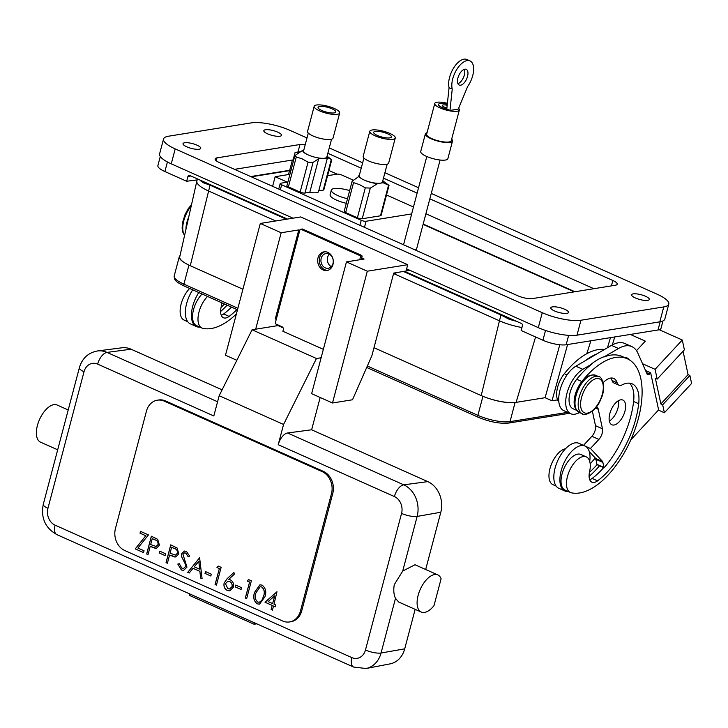 <?xml version="1.0" encoding="UTF-8"?>
<svg xmlns="http://www.w3.org/2000/svg" width="728" height="728" viewBox="0 0 728 728"><rect width="100%" height="100%" fill="white"/><g stroke="black" fill="none" stroke-linecap="round" stroke-linejoin="round"><path stroke-width="1.09" d="M464.337 69.324A8.59 4.286 -65.9 0 1 463.463 77.532A8.59 4.286 -65.9 0 1 457.939 83.675M464.837 69.196A8.59 4.286 -65.9 0 1 466.229 69.351A8.59 4.286 -65.9 0 1 467.139 77.696A8.59 4.286 -65.9 0 1 460.615 85.203A8.59 4.286 -65.9 0 1 459.222 85.049A8.59 4.286 -65.9 0 1 458.312 76.713A8.59 4.286 -65.9 0 1 464.837 69.196M447.301 104.231A8.882 2.384 14.8 0 0 438.502 104.368A8.882 2.384 14.8 0 0 442.124 107.444A8.882 2.384 14.8 0 0 446.792 109.027L449.067 87.669A17.845 8.909 -65.9 0 1 453.744 67.795A17.845 8.909 -65.9 0 1 466.821 59.487L469.997 60.906A17.845 8.909 -65.9 0 1 467.585 86.614L458.276 109.109L449.968 110.447L446.792 109.027M438.493 104.422A8.882 2.384 14.8 0 0 438.474 104.477A8.882 2.384 14.8 0 0 442.096 107.544A8.882 2.384 14.8 0 0 447.347 109.282M447.183 105.314A4.869 1.31 14.8 0 0 442.378 105.396A4.869 1.31 14.8 0 0 444.362 107.08A4.869 1.31 14.8 0 0 446.901 107.944M451.651 139.184A14.041 3.777 -165.2 0 1 452.516 141.068L447.866 158.677A14.041 3.777 -165.2 0 1 440.112 160.024A14.041 3.777 -165.2 0 1 426.435 156.356A14.041 3.777 -165.2 0 1 420.72 151.506L425.37 133.897A14.041 3.777 -165.2 0 1 427.054 132.687M452.516 141.068A14.041 3.777 -165.2 0 1 444.762 142.424A14.041 3.777 -165.2 0 1 431.085 138.748A14.041 3.777 -165.2 0 1 425.37 133.897M458.604 108.317A12.722 3.422 -165.2 0 1 459.359 110.001L451.242 140.732A12.722 3.422 -165.2 0 1 444.216 141.96A12.722 3.422 -165.2 0 1 431.822 138.629A12.722 3.422 -165.2 0 1 426.644 134.234L434.762 103.494A12.722 3.422 -165.2 0 1 447.401 103.303M459.359 110.001A12.722 3.422 -165.2 0 1 452.343 111.22A12.722 3.422 -165.2 0 1 439.949 107.89A12.722 3.422 -165.2 0 1 434.762 103.494M363.909 158.04L359.195 175.848A12.03 3.24 14.8 0 0 364.1 180.007A12.03 3.24 14.8 0 0 364.51 180.189A12.03 3.24 14.8 0 0 380.353 183.174A12.03 3.24 14.8 0 0 382.464 182L387.169 164.191M375.157 135.827A13.177 3.54 14.8 0 0 387.997 139.276A13.177 3.54 14.8 0 0 395.277 138.002A13.177 3.54 14.8 0 0 389.908 133.452A13.177 3.54 14.8 0 0 377.068 130.003A13.177 3.54 14.8 0 0 369.797 131.277A13.177 3.54 14.8 0 0 375.157 135.827M369.797 131.277L363.163 156.347A13.177 3.54 14.8 0 0 368.532 160.906A13.177 3.54 14.8 0 0 381.372 164.355A13.177 3.54 14.8 0 0 388.652 163.081L395.277 138.002M382.737 180.963A12.03 3.24 -165.2 0 1 383.083 182.737L377.632 183.611A12.03 3.24 -165.2 0 1 364.919 180.371A12.03 3.24 -165.2 0 1 364.51 180.189M377.632 183.611L370.315 188.106L365.292 187.869L359.577 184.648L353.544 182.628L352.125 181.281L358.485 176.722L358.294 176.14L359.304 175.439M387.66 133.816A9.164 2.466 14.8 0 0 378.733 131.413A9.164 2.466 14.8 0 0 373.673 132.296A9.164 2.466 14.8 0 0 377.404 135.463A9.164 2.466 14.8 0 0 386.331 137.865A9.164 2.466 14.8 0 0 391.4 136.982A9.164 2.466 14.8 0 0 387.66 133.816M308.299 133.069L303.594 150.878A12.03 3.24 14.8 0 0 308.09 154.855A12.03 3.24 14.8 0 0 308.49 155.037A12.03 3.24 14.8 0 0 320.211 158.185A12.03 3.24 14.8 0 0 326.854 157.021L331.568 139.212M334.298 108.481A13.177 3.54 14.8 0 0 321.458 105.032A13.177 3.54 14.8 0 0 314.187 106.297A13.177 3.54 14.8 0 0 319.546 110.856A13.177 3.54 14.8 0 0 332.387 114.305A13.177 3.54 14.8 0 0 339.667 113.031A13.177 3.54 14.8 0 0 334.298 108.481M314.187 106.297L307.562 131.377A13.177 3.54 14.8 0 0 312.922 135.927A13.177 3.54 14.8 0 0 325.762 139.385A13.177 3.54 14.8 0 0 333.042 138.111L339.667 113.031M308.09 154.855A12.03 3.24 -165.2 0 1 307.671 154.673A12.03 3.24 -165.2 0 1 302.975 150.141L303.822 150.004M327.063 156.229L331.795 159.714L327.245 157.412L327.327 158.367L318.655 158.786L313.076 162.408L308.053 162.171L302.338 158.941L296.305 156.929L294.876 155.574L302.975 150.141M321.794 110.492A9.164 2.466 14.8 0 0 330.73 112.895A9.164 2.466 14.8 0 0 335.79 112.012A9.164 2.466 14.8 0 0 332.059 108.836A9.164 2.466 14.8 0 0 323.123 106.443A9.164 2.466 14.8 0 0 318.063 107.325A9.164 2.466 14.8 0 0 321.794 110.492M426.799 156.511L411.702 213.677A6.88 1.847 14.8 0 0 411.693 213.914L403.539 244.763M414.669 249.731A6.88 1.847 14.8 0 0 415.388 249.659A6.88 1.847 14.8 0 0 416.589 248.985L440.094 160.024M349.658 190.6A15.761 4.241 14.8 0 0 331.322 190.099A15.761 4.241 14.8 0 0 337.737 195.541A15.761 4.241 14.8 0 0 347.511 198.717M331.322 190.099L330.103 194.685A15.761 4.241 14.8 0 0 336.518 200.127A15.761 4.241 14.8 0 0 346.3 203.303M324.806 251.77A9.455 7.79 -99.1 0 0 319.264 260.333A9.455 7.79 -99.1 0 0 324.77 269.724A9.455 7.79 -99.1 0 0 327.791 270.334M327.818 252.379A9.455 7.79 -99.1 0 0 323.996 251.843A9.455 7.79 -99.1 0 0 317.672 260.096A9.455 7.79 -99.1 0 0 323.168 269.988A9.455 7.79 -99.1 0 0 326.999 270.516A9.455 7.79 -99.1 0 0 333.324 262.262A9.455 7.79 -99.1 0 0 327.818 252.379M331.313 266.639A7.444 6.133 80.9 0 1 329.302 254.172M325.27 267.859A7.444 6.133 80.9 0 1 320.939 260.069A7.444 6.133 80.9 0 1 325.916 253.571A7.444 6.133 80.9 0 1 328.929 253.99A7.444 6.133 80.9 0 1 333.26 261.78A7.444 6.133 80.9 0 1 328.283 268.268A7.444 6.133 80.9 0 1 325.27 267.859M421.239 612.066L398.607 601.965L395.495 598.343C393.757 594.731 393.348 590.171 394.276 584.666L402.702 571.08L415.015 564.737L437.819 574.92A20.339 10.147 114.1 0 0 418.145 595.322A20.339 10.147 114.1 0 0 421.239 612.066A20.339 10.147 114.1 0 0 433.997 605.65L441.104 578.751A20.339 10.147 114.1 0 0 437.819 574.92M217.581 401.756L106.998 352.407L131.067 349.203A23.833 19.638 80.9 0 0 121.904 347.793L97.543 350.951A24.588 20.257 80.9 0 1 106.998 352.407A11.457 5.715 -65.9 0 0 106.88 352.416A11.457 5.715 -65.9 0 0 97.652 364.118L213.823 415.97L219.173 395.723L283.565 424.46L278.214 444.708A11.457 5.715 -65.9 0 1 287.451 433.005A11.457 5.715 -65.9 0 1 287.56 432.987L311.63 429.784L427.8 481.627A23.833 19.638 80.9 0 1 440.804 512.248L425.68 569.496M199.845 327.099A24.634 12.294 -65.9 0 1 196.451 326.581L190.372 323.869A24.634 12.294 -65.9 0 1 186.514 319.51A24.634 12.294 -65.9 0 1 192.72 289.826M196.451 326.581A24.634 12.294 -65.9 0 1 192.583 322.222A24.634 12.294 -65.9 0 1 198.799 292.538M568.322 491.536A24.634 12.294 -65.9 0 1 564.919 491.018L558.84 488.306A24.634 12.294 -65.9 0 1 556.429 486.431A24.634 12.294 -65.9 0 1 558.967 458.103A24.634 12.294 -65.9 0 1 578.924 443.316L585.003 446.027A24.634 12.294 -65.9 0 1 587.414 447.902A24.634 12.294 -65.9 0 1 589.726 461.425M564.919 491.018A24.634 12.294 -65.9 0 1 562.507 489.143A24.634 12.294 -65.9 0 1 565.037 460.815A24.634 12.294 -65.9 0 1 585.003 446.027M289.908 174.374A17.19 4.623 14.8 0 0 288.57 174.529A17.19 4.623 14.8 0 0 288.516 174.538L275.148 176.713L287.351 182.155M628.765 359.505A11.575 5.779 114.1 0 0 627.208 357.994A11.575 5.779 114.1 0 0 625.179 357.821M589.289 451.606L595.75 458.513L596.924 464.355A1.72 0.855 114.1 0 0 597.078 464.646A68.123 33.989 -65.9 0 1 589.452 472.281M596.359 406.943A8.017 4.004 -65.9 0 1 596.787 407.079A8.017 4.004 -65.9 0 1 598.28 409.282L602.466 428.801A8.017 4.004 -65.9 0 1 598.88 439.412L590.454 448.494L602.729 461.634L603.912 467.476A1.72 0.855 114.1 0 0 604.067 467.767L603.703 467.604A68.123 33.989 -65.9 0 1 592.137 478.423A13.914 6.943 -65.9 0 1 589.744 479.743M625.398 403.776A13.523 6.743 114.1 0 0 622.886 400.072A13.523 6.743 114.1 0 0 613.113 406.151A13.523 6.743 114.1 0 0 609.354 421.066A13.523 6.743 114.1 0 0 611.866 424.77A13.523 6.743 114.1 0 0 621.639 418.691A13.523 6.743 114.1 0 0 625.398 403.776M629.474 383.156A33.233 16.58 -65.9 0 1 633.615 401.465A68.123 33.989 -65.9 0 1 632.869 406.67A68.123 33.989 -65.9 0 1 604.067 467.767M603.194 382.646A19.483 9.719 -65.9 0 1 613.731 378.433A19.483 9.719 -65.9 0 1 617.107 382.782A10.702 5.342 114.1 0 0 618.955 385.176A10.702 5.342 114.1 0 0 622.185 384.857A33.233 16.58 -65.9 0 1 632.204 383.856A33.233 16.58 -65.9 0 1 638.693 403.731A68.123 33.989 -65.9 0 1 637.946 408.945A68.123 33.989 -65.9 0 1 597.579 480.853A13.914 6.943 -65.9 0 1 591.919 482.191A13.914 6.943 -65.9 0 1 589.58 471.653A19.483 9.719 114.1 0 0 589.898 470.042A19.483 9.719 114.1 0 0 586.304 456.902A19.483 9.719 114.1 0 0 566.839 479.343A19.483 9.719 114.1 0 0 570.424 492.483A19.483 9.719 114.1 0 0 571.325 492.783A72.764 36.309 114.1 0 0 640.695 407.835A72.764 36.309 114.1 0 0 627.281 358.758A72.764 36.309 114.1 0 0 581.809 381.527A19.483 9.719 114.1 0 0 575.448 408.417M627.281 358.758L622.203 356.493A72.764 36.309 114.1 0 0 603.849 357.048L603.485 356.884A72.764 36.309 114.1 0 0 591.618 363.818L591.982 363.973A72.764 36.309 114.1 0 0 576.731 379.261A19.483 9.719 114.1 0 0 573.027 408.745L576.594 410.337M586.304 456.902L580.862 454.472A19.483 9.719 114.1 0 0 561.397 476.913A19.483 9.719 114.1 0 0 564.983 490.053L570.424 492.483M604.477 349.476A72.764 36.309 114.1 0 0 564.309 373.719A19.483 9.719 114.1 0 0 558.849 401.901M645.536 370.516L650.659 372.8L649.585 373.964A3.44 1.711 -65.9 0 1 647.674 374.756A3.44 1.711 -65.9 0 1 647.156 374.192L637.901 353.207A40.104 20.011 114.1 0 0 631.831 346.601L624.842 343.489A40.104 20.011 114.1 0 0 611.484 345.391L596.86 353.926A72.764 36.309 114.1 0 0 585.003 360.861L575.839 366.211A24.98 12.467 114.1 0 0 560.078 389.817A24.98 12.467 114.1 0 0 563.8 410.656L570.788 413.768A24.98 12.467 114.1 0 0 576.749 413.704L579.734 412.621M565.483 448.767A19.483 9.719 114.1 0 0 549.331 471.535A19.483 9.719 114.1 0 0 552.925 484.666L556.192 486.131M595.213 457.939A68.123 33.989 -65.9 0 1 590.18 463.836M224.524 304.013A68.123 33.989 -65.9 0 1 221.103 307.252M189.662 288.461A19.483 9.719 114.1 0 0 180.499 306.925A19.483 9.719 114.1 0 0 184.093 320.065L187.715 321.685M207.526 296.433A19.483 9.719 114.1 0 0 198.362 314.906A19.483 9.719 114.1 0 0 201.956 328.037A19.483 9.719 114.1 0 0 202.857 328.337A72.764 36.309 114.1 0 0 236.382 313.959M202.084 294.003A19.483 9.719 114.1 0 0 192.92 312.476A19.483 9.719 114.1 0 0 196.514 325.607L201.956 328.037M236.946 309.564A68.123 33.989 -65.9 0 1 229.102 316.407A13.914 6.943 -65.9 0 1 223.441 317.754A13.914 6.943 -65.9 0 1 221.112 307.216A19.483 9.719 114.1 0 0 221.421 305.596A19.483 9.719 114.1 0 0 221.758 302.784M231.504 307.134A68.123 33.989 -65.9 0 1 223.66 313.977A13.914 6.943 -65.9 0 1 221.276 315.306M552.388 306.879A9.164 2.466 14.8 0 0 550.787 307.78A9.164 2.466 14.8 0 0 556.656 311.784A9.164 2.466 14.8 0 0 566.903 313.359A9.164 2.466 14.8 0 0 568.513 312.458A9.164 2.466 14.8 0 0 562.635 308.454A9.164 2.466 14.8 0 0 552.388 306.879M184.63 142.761A9.164 2.466 14.8 0 0 183.028 143.653A9.164 2.466 14.8 0 0 188.898 147.666A9.164 2.466 14.8 0 0 199.144 149.231A9.164 2.466 14.8 0 0 200.755 148.339A9.164 2.466 14.8 0 0 194.877 144.326A9.164 2.466 14.8 0 0 184.63 142.761M633.178 293.875A9.164 2.466 14.8 0 0 631.576 294.776A9.164 2.466 14.8 0 0 637.446 298.78A9.164 2.466 14.8 0 0 647.692 300.355A9.164 2.466 14.8 0 0 649.303 299.454A9.164 2.466 14.8 0 0 643.425 295.45A9.164 2.466 14.8 0 0 633.178 293.875M265.42 129.757A9.164 2.466 14.8 0 0 263.818 130.649A9.164 2.466 14.8 0 0 269.688 134.662A9.164 2.466 14.8 0 0 279.934 136.227A9.164 2.466 14.8 0 0 281.545 135.335A9.164 2.466 14.8 0 0 275.666 131.331A9.164 2.466 14.8 0 0 265.42 129.757M557.593 399.872L551.988 400.773L545.099 397.697L516.106 402.366A25.835 6.943 -165.2 0 1 512.94 402.639A23.787 6.397 -165.2 0 1 490.599 399.026A25.835 6.943 -165.2 0 1 481.199 395.568L373.992 347.72M512.94 402.639A25.835 6.943 -165.2 0 1 490.599 399.026M242.924 289.225L190.272 265.729A25.835 6.943 -165.2 0 1 184.029 262.389A23.787 6.397 -165.2 0 1 179.288 256.729A23.787 6.397 -165.2 0 1 179.998 255.674M184.029 262.389A25.835 6.943 -165.2 0 1 179.734 256.866L196.833 181.136A28.647 7.708 -165.2 0 1 196.851 181.063L197.424 178.897M299.818 151.861A10.747 2.885 14.8 0 0 297.998 151.979L295.095 152.452L293.12 159.914L234.543 169.342M593.83 288.707L425.898 213.759M337.137 174.147L328.947 170.488M406.615 268.869L538.301 327.646A28.647 7.708 14.8 0 0 577.004 335.18L659.814 321.849A28.647 7.708 14.8 0 0 664.837 319.055L668.786 304.113A28.647 7.708 14.8 0 0 657.12 294.212L431.276 193.421M307.007 137.965L290.081 130.412A28.647 7.708 14.8 0 0 251.369 122.868L168.559 136.2A28.647 7.708 14.8 0 0 163.536 139.002L159.587 153.936A28.647 7.708 14.8 0 0 171.253 163.836L293.029 218.182M305.232 144.681A10.747 2.885 14.8 0 0 299.972 144.508L216.999 157.867A10.747 2.885 14.8 0 0 215.115 158.913A10.747 2.885 14.8 0 0 219.492 162.626L517.836 295.777A10.747 2.885 14.8 0 0 532.35 298.598L615.324 285.249A10.747 2.885 14.8 0 0 617.207 284.193A10.747 2.885 14.8 0 0 612.83 280.48L429.848 198.826M163.536 139.002A28.647 7.708 14.8 0 0 175.202 148.894L542.251 312.703A28.647 7.708 14.8 0 0 580.953 320.238L663.763 306.916A28.647 7.708 14.8 0 0 668.786 304.113M418.555 187.742L384.912 172.736M362.644 162.799L329.265 147.902M417.126 193.148L383.483 178.132M361.224 168.195L327.846 153.299M606.542 286.659L606.697 286.095A17.19 4.623 -165.2 0 1 607.525 286.504M607.58 286.495L606.697 286.095M409.909 270.343L393.712 273.091L371.89 355.683L352.498 399.772L332.496 402.994L367.312 271.207L346.455 261.898L311.639 393.684L332.496 402.994M662.962 320.957L661.015 328.31A17.19 4.623 -165.2 0 1 658.003 329.984L566.157 344.772A17.19 4.623 -165.2 0 1 542.933 340.249L521.139 330.521L522.413 325.725A1.72 1.42 80.9 0 0 521.476 323.514L404.568 271.344M190.891 175.985L187.942 176.458L186.677 181.263L164.892 171.535A17.19 4.623 -165.2 0 1 157.885 165.602L160.287 156.529M187.942 176.458A1.72 1.42 80.9 0 1 189.726 175.466L287.451 219.073M295.095 152.452A17.19 4.623 -165.2 0 1 298.953 152.407M275.739 220.966L208.517 190.964A28.647 7.708 -165.2 0 1 196.833 181.136M664.391 412.758L691.6 383.447L689.889 375.466L662.68 404.777L664.391 412.758L658.43 410.101M650.659 372.8L658.613 409.9L630.885 439.776M657.184 379.106L655.082 369.324L682.291 340.012L684.384 349.795L657.184 379.106L655.364 378.296L660.869 403.967L662.68 404.777M655.082 369.324L642.542 363.727M636.5 350.659L645.336 341.141L630.33 334.443M682.291 340.012L659.204 329.711M689.889 375.466L688.078 374.656L660.869 403.967M688.078 374.656L683.055 351.233M631.831 346.601A40.104 20.011 114.1 0 0 618.472 348.503L603.849 357.048M220.611 311.484A72.764 36.309 114.1 0 0 227.136 305.187M596.86 353.926L585.003 360.861M597.078 464.646A1.72 0.855 114.1 0 0 597.233 464.755L603.676 467.631M589.098 476.394A72.764 36.309 114.1 0 0 599.517 465.784M610.865 378.041A19.483 9.719 -65.9 0 1 612.03 380.517A10.702 5.342 114.1 0 0 613.877 382.91L618.955 385.176M591.982 363.973L582.828 369.324A24.98 12.467 114.1 0 0 567.057 392.938A24.98 12.467 114.1 0 0 570.788 413.768M609.345 421.039A13.523 6.743 114.1 0 0 618.427 400.691M592.374 411.174L595.486 425.689A8.017 4.004 -65.9 0 1 591.9 436.29L583.492 445.354M590.454 448.494L585.603 446.337M602.438 462.216L595.449 459.095M275.148 176.713L272.609 186.332M286.404 219.246L210.046 185.176L203.385 182.792A1.72 1.265 122.5 0 0 203.148 181.454M516.543 321.312A28.647 7.708 -165.2 0 1 508.79 319.091L508.936 317.918M508.79 319.091L500.982 315.006A1.72 0.855 114.1 0 0 501.064 314.405M186.677 181.263L197.151 179.916M394.048 273.764A5.733 4.723 -99.1 0 0 394.248 273.737A5.733 4.723 -99.1 0 0 396.405 272.654M403.512 271.508L500.982 315.006L499.454 320.802L394.057 273.764M481.199 395.568L499.454 320.802A28.647 7.708 14.8 0 0 521.93 327.527M545.099 397.697L559.787 344.763M551.988 400.773L567.594 344.535M586.786 353.69L590.89 340.786M283.565 424.46L316.462 358.504L252.07 329.775L278.041 325.589L283.11 327.855M316.462 358.504L321.13 357.757M323.35 349.34L282.901 331.286L283.301 329.739A2.293 1.884 80.9 0 0 282.055 326.79L276.021 324.096A1.147 0.946 -99.1 0 1 275.402 322.631L299.872 230.002A1.147 0.946 -99.1 0 1 300.6 229.274L302.202 229.02A1.147 0.946 -99.1 0 1 302.666 229.083L361.434 255.31A1.147 0.946 -99.1 0 1 362.053 256.784L361.334 259.505M289.589 621.94L290.872 621.739A17.19 14.16 -99.1 0 0 301.738 610.837L332.76 493.457A17.19 14.16 -99.1 0 0 323.378 471.38L165.584 400.955A17.19 14.16 -99.1 0 0 158.622 399.99L157.339 400.191A17.19 14.16 -99.1 0 0 146.464 411.093L115.452 528.473A17.19 14.16 -99.1 0 0 124.825 550.559L282.628 620.975A17.19 14.16 -99.1 0 0 289.589 621.94A17.19 14.16 -99.1 0 0 300.455 611.038L331.477 493.657A17.19 14.16 -99.1 0 0 322.094 471.58L164.301 401.155A17.19 14.16 -99.1 0 0 157.339 400.191M320.165 397.488L311.63 429.784M60.679 438.456L79.361 367.758A11.457 3.085 14.8 0 0 84.029 371.717L47.939 508.308A13.131 10.82 -99.1 0 0 55.1 525.17L351.833 657.602A13.131 10.82 -99.1 0 0 365.465 650.013L401.556 513.422A13.131 10.82 -99.1 0 0 394.385 496.551L278.214 444.708M395.495 598.343L381.053 653.007A24.588 20.257 80.9 0 1 366.011 668.513L390.126 663.863A23.833 19.638 -99.1 0 0 404.713 648.839L415.151 609.345M131.067 349.203L222.113 389.835M252.07 329.775L219.173 395.723M254.472 622.804L254.09 624.242L189.517 595.422L189.899 593.984M254.09 624.242L256.729 623.814M68.205 409.964L57.102 405.014A20.339 10.147 114.1 0 0 39.549 419.455A20.339 10.147 114.1 0 0 40.522 442.16L57.676 449.813M264.901 596.824L259.505 604.167L257.212 603.84C253.717 600.955 252.862 597.087 254.627 592.237L259.914 584.821L262.153 585.139C265.702 588.024 266.612 591.919 264.901 596.824M219.292 568.559L216.962 567.521L218.336 566.093L221.13 567.34L216.434 585.13L215.078 584.52L219.356 568.55L216.962 567.521M210.829 576.003L205.014 573.409L205.496 571.58L211.311 574.174L210.829 576.003L205.014 573.409M187.751 572.326L199.618 557.739L202.093 578.724L200.619 578.068L199.891 571.371L193.038 568.313L189.234 572.991L187.751 572.326L199.663 557.757M165.092 555.591L159.277 552.998L159.76 551.169L165.575 553.762L165.092 555.591M148.03 554.6L146.665 553.999L151.369 536.208L157.703 539.339L159.414 545.126L156.465 548.302L150.196 546.391L148.03 554.6M135.235 548.894L145.791 535.763L140.031 533.187L140.513 531.367L148.457 534.916L137.901 548.048L144.053 550.787L143.571 552.607L135.235 548.894L145.791 535.763M167.404 563.245L166.048 562.644L170.743 544.853L177.086 547.984L178.788 553.78L175.839 556.947L169.569 555.036L167.404 563.245M186.969 567.103L183.629 570.333L181.372 569.997L177.805 564.054L179.325 563.727L181.854 568.168L183.602 568.413L185.613 566.475L185.531 564.491L181.718 556.911L181.591 553.826L184.366 551.041L186.413 551.342L189.644 556.146L188.124 556.692L185.776 553.098L184.493 552.889L182.965 554.354L186.969 567.103M224.133 583.019L227.191 578.614L233.843 572.508L234.634 573.937L228.747 579.342L230.357 579.87C233.024 581.381 234.052 583.801 233.442 587.141L229.811 590.836L227.282 590.481C224.552 588.934 223.505 586.44 224.133 583.019L227.254 578.596L233.861 572.536M241.059 589.489L235.244 586.895L235.726 585.075L241.541 587.669L241.059 589.489M249.522 582.054L247.192 581.017L248.566 579.588L251.36 580.835L246.665 598.616L245.309 598.016L249.586 582.045L247.192 581.017M272.163 605.414L264.992 602.211L276.977 591.755L274.001 604.195L275.748 604.968L275.266 606.797L273.519 606.015L272.436 610.119L271.08 609.518L272.226 605.405L264.992 602.211M145.855 535.753L140.031 533.187M140.094 533.178L140.568 531.395M143.58 552.579L135.299 548.885M148.039 554.563L146.665 553.999M146.738 553.981L151.424 536.236M156.493 548.293L155.201 548.302M155.264 548.284L150.196 546.391M156.156 546.473L158.113 544.526C158.294 542.06 157.275 540.504 155.073 539.867L152.243 538.638L150.678 544.571L156.129 546.482L158.049 544.535C158.231 542.069 157.212 540.513 155.009 539.876L152.243 538.638M165.101 555.555L159.277 552.998M159.341 552.989L159.814 551.196M167.413 563.217L166.048 562.644M166.111 562.635L170.798 544.881M175.876 556.938L174.583 556.947M174.647 556.938L169.569 555.036M175.539 555.127L177.496 553.171C177.668 550.705 176.658 549.149 174.447 548.512L171.617 547.283L170.052 553.216L175.503 555.127L177.432 553.18C177.605 550.714 176.595 549.158 174.383 548.521L171.617 547.283M183.665 570.324L181.372 569.997M181.436 569.979L177.805 564.054M177.869 564.045L179.325 563.727M183.629 568.404L185.613 566.475M185.676 566.466L185.531 564.491M185.594 564.482L181.718 556.911M181.782 556.902L181.591 553.826M181.654 553.817L184.393 551.041M188.188 556.683L185.776 553.098M185.84 553.089L184.557 552.88M202.084 578.687L200.619 578.068M200.682 578.059L199.891 571.371M199.954 571.362L193.038 568.313M189.253 572.963L187.815 572.317M199.654 569.232L198.853 561.233L194.258 566.821L199.654 569.232L198.79 561.243M205.078 573.391L205.551 571.607M217.026 567.512L218.373 566.111M216.444 585.094L215.078 584.52M215.142 584.511L219.356 568.55M229.848 590.827L227.282 590.481M227.345 590.472C224.615 588.925 223.569 586.431 224.197 583.01M229.648 588.952L232.132 586.622C232.441 584.238 231.613 582.546 229.648 581.554L227.864 581.281L225.48 583.692L227.837 588.688L229.611 588.961L232.068 586.631C232.378 584.247 231.549 582.555 229.584 581.572L227.864 581.281M241.068 589.452L235.244 586.895M235.308 586.886L235.781 585.094M247.256 581.008L248.603 579.606M246.674 598.58L245.309 598.016M245.372 598.006L249.586 582.045M259.532 604.167L257.212 603.84M257.275 603.831C253.781 600.946 252.925 597.078 254.691 592.228L254.627 592.237M254.691 592.228L259.951 584.812M261.78 586.977L260.142 586.777L255.983 592.838C254.527 596.596 255.109 599.654 257.739 602.038L259.405 602.238L261.853 600.418L263.609 596.205C264.992 592.437 264.382 589.361 261.78 586.977L260.169 586.768M263.609 596.205L263.545 596.214C264.928 592.446 264.319 589.371 261.716 586.986M261.853 600.418L263.545 596.214M259.341 602.247L261.789 600.427M265.056 602.202L277.013 591.773M275.275 606.761L273.519 606.015M272.445 610.082L271.08 609.518M271.144 609.509L272.226 605.405M272.645 603.585L274.747 595.85L268.141 601.574L272.645 603.585L274.684 595.859M346.455 261.898L364.091 259.059L361.734 258.003M367.312 271.207L407.716 264.701L406.251 270.252L408.79 269.842M299.781 230.357L298.789 229.921L281.163 232.76L260.296 223.451L300.7 216.944L407.716 264.701M260.296 223.451L225.48 355.237L236.846 360.305M281.399 327.09L281.618 326.59M276.267 319.355L275.275 318.919L298.789 229.921M255.683 329.192L281.163 232.76M359.732 259.76L360.451 257.039A1.147 0.946 -99.1 0 0 359.832 255.564L301.064 229.338A1.147 0.946 -99.1 0 0 300.6 229.274M413.459 207.016L386.504 194.986M353.207 180.125L341.942 175.093A3.585 0.965 14.8 0 0 337.1 174.156L327.573 175.685M287.879 182.073L280.835 183.21A3.585 0.965 14.8 0 0 280.207 183.556A3.585 0.965 14.8 0 0 281.663 184.794L361.243 220.311A3.585 0.965 14.8 0 0 366.084 221.257L411.693 213.914M294.876 155.574L286.941 185.613A3.585 0.965 14.8 0 0 288.406 186.85L300.145 192.092A3.585 0.965 14.8 0 0 304.986 193.029L309.819 192.256A10.774 2.894 14.8 0 0 318.536 191.646L327.327 158.367M318.755 190.818L323.232 190.099A3.585 0.965 14.8 0 0 323.86 189.744L331.795 159.714M352.125 181.281L344.18 211.311A3.585 0.965 14.8 0 0 345.645 212.549L357.384 217.79A3.585 0.965 14.8 0 0 362.226 218.737L380.471 215.797A3.585 0.965 14.8 0 0 381.099 215.452L389.034 185.412L383.083 182.737M309.819 192.256L318.655 158.786M382.773 180.826L389.034 185.412M452.843 109.983A8.882 2.384 14.8 0 0 455 109.637M449.968 110.447L452.243 89.089A17.845 8.909 -65.9 0 1 456.92 69.215A17.845 8.909 -65.9 0 1 469.997 60.906M452.243 89.089L449.067 87.669M287.56 432.987L403.731 484.83A11.457 5.715 114.1 0 0 403.621 484.848A11.457 5.715 114.1 0 0 394.385 496.551M602.648 461.98L595.668 458.868M597.579 480.853L592.137 478.423M581.809 381.527L576.731 379.261M595.668 375.311A20.284 10.119 114.1 0 0 578.141 389.744A20.284 10.119 114.1 0 0 579.142 412.348L582.309 413.768A20.284 10.119 -65.9 0 1 581.317 391.164A20.284 10.119 -65.9 0 1 598.844 376.722L595.668 375.311C588.834 373.719 582.737 378.414 577.359 389.389C572.818 400.691 573.409 408.344 579.142 412.348M600.409 399.59A18.564 9.264 114.1 0 0 599.49 378.897A18.564 9.264 114.1 0 0 583.465 392.11A18.564 9.264 114.1 0 0 584.393 412.812A18.564 9.264 114.1 0 0 600.409 399.59M567.003 374.92L564.309 373.719M229.102 316.407L223.66 313.977M237.892 308.253L183.902 284.157A2.293 1.147 114.1 0 0 184.248 286.04C173.837 281.017 174.42 279.243 174.21 275.939A23.787 6.397 14.8 0 0 183.902 284.157L188.934 265.11M367.34 366.02L477.896 415.36A23.787 6.397 14.8 0 0 510.037 421.621L515.087 402.493M569.624 413.249L508.59 423.077A2.293 1.884 -99.1 0 0 510.037 421.621L567.622 412.357M478.615 417.29A2.293 1.147 -65.9 0 1 478.25 417.253A2.293 1.147 -65.9 0 1 477.896 415.36L482.937 396.305M297.998 151.979L299.972 144.508M611.411 285.876L612.83 280.48M216.234 160.761L216.999 157.867M175.202 148.894L171.253 163.836M542.251 312.703L538.301 327.646M580.953 320.238L577.004 335.18M663.763 306.916L659.814 321.849M250.705 176.558L289.689 170.288L292.401 160.033M423.186 224.024L574.947 291.746M542.933 340.249L545.518 330.448M164.892 171.535L167.422 161.962M566.157 344.772L568.641 335.362M658.003 329.984L660.169 321.794M290.936 170.507A17.199 4.623 14.8 0 0 289.589 170.652A11.457 9.437 -99.1 0 0 289.689 170.288A17.19 4.623 -165.2 0 1 291.036 170.134M190.272 265.729L210.046 185.176A1.72 0.855 114.1 0 0 210.137 184.575M660.46 330.275L660.241 329.256M649.585 373.964L646.437 372.563M191.2 206.07A20.284 10.119 114.1 0 0 184.594 235.335M185.949 229.356A20.284 10.119 -65.9 0 1 188.77 216.844M617.107 382.782L612.03 380.517M638.693 403.731L633.615 401.465M618.472 348.503L611.484 345.391M582.828 369.324L575.839 366.211M598.28 409.282L595.495 408.035M602.466 428.801L595.486 425.689M598.88 439.412L591.9 436.29M602.729 461.634L595.75 458.513M603.912 467.476L596.924 464.355M574.265 291.855L423.095 224.388M288.425 174.547L289.589 170.652L251.287 176.822M203.385 182.792A28.647 7.708 -165.2 0 1 199.709 179.916M516.106 402.366L535.581 336.973M607.471 347.729L610.483 337.637M97.652 364.118A13.131 10.82 -99.1 0 0 84.029 371.717M60.87 437.728L43.27 504.349A11.457 3.085 14.8 0 0 47.939 508.308M402.702 571.08L417.144 516.416A24.588 20.257 80.9 0 0 403.731 484.83L427.8 481.627M365.465 650.013A11.457 3.085 -165.2 0 0 381.053 653.007L404.713 648.839M401.556 513.422A11.457 3.085 -165.2 0 0 417.144 516.416L440.804 512.248M366.011 668.513L353.581 667.039A11.457 5.715 -65.9 0 1 351.833 657.602M353.581 667.039L56.839 534.607A11.457 5.715 -65.9 0 1 55.1 525.17M164.301 401.155L165.584 400.955M300.455 611.038L301.738 610.837M331.477 493.657L332.76 493.457M322.094 471.58L323.378 471.38M359.832 255.564L361.434 255.31M360.451 257.039L362.053 256.784M301.064 229.338L302.666 229.083M366.084 221.257L364.473 227.327M281.663 184.794L280.344 189.781M361.243 220.311L359.923 225.298M323.232 190.099L331.322 159.468M288.406 186.85L296.305 156.929M300.145 192.092L308.053 162.171M304.986 193.029L313.076 162.408M345.645 212.549L353.544 182.628M357.384 217.79L365.292 187.869M362.226 218.737L370.315 188.106M380.471 215.797L388.561 185.176M582.309 413.768C583.428 416.298 595.486 412.885 600.618 399.681C606.97 387.305 601.483 375.839 598.844 376.722M174.21 275.939L179.288 256.729M508.59 423.077C499.717 423.86 489.607 421.921 478.25 417.253L366.703 367.467M184.248 286.04L237.483 309.8M660.942 330.494L660.615 328.965M191.546 204.568L188.143 208.836L185.103 214.387L182.546 222.604L182.109 227.964L182.719 231.995L184.548 235.526M612.33 344.917L614.741 336.955M394.248 273.737L393.511 273.855M56.839 534.607C45.227 528.009 40.704 517.917 43.27 504.349M79.361 367.758C82.146 358.312 88.206 352.707 97.543 350.951M280.207 183.556L278.751 189.071M358.085 176.95L358.294 176.14"/></g></svg>
